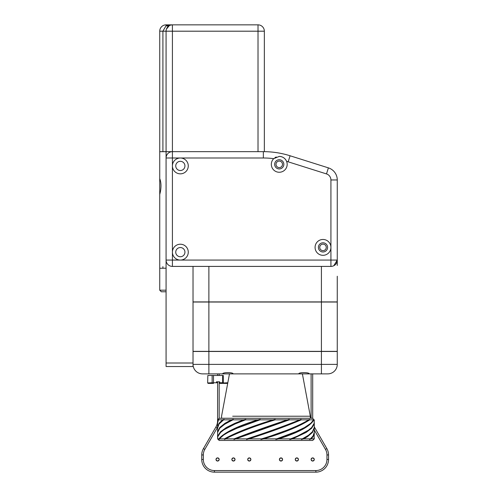<?xml version="1.0" encoding="UTF-8"?>
<svg xmlns="http://www.w3.org/2000/svg" width="497" height="497" viewBox="0 0 497 497"><rect width="100%" height="100%" fill="white"/><g stroke="black" fill="none" stroke-linecap="round" stroke-linejoin="round"><path stroke-width="0.75" d="M211.014 373.874L233.124 373.874C233.453 372.21 222.352 372.203 222.662 373.874L202.534 373.874A9.511 9.511 0 0 1 193.022 364.369L193.022 351.367L337.264 351.367L337.264 364.369A9.511 9.511 0 0 1 327.753 373.874L309.209 373.874C309.532 372.21 298.43 372.203 298.747 373.874L320.857 373.874M166.079 291.77L161.32 291.77L159.736 290.186L166.079 290.186M159.736 290.186L159.736 194.52L160.45 191.507C161.332 186.319 161.096 182.02 159.736 178.622L159.736 151.697L166.079 151.697L166.079 157.996L166.079 151.697M193.022 302.027L193.022 266.411L193.022 301.915L337.264 301.915L337.264 351.478L193.022 351.478L193.022 302.027L208.877 302.027L208.877 351.478M298.747 373.874L233.124 373.874M337.264 276.239L337.264 301.915M258.011 151.653L258.011 31.193L264.348 31.193L264.348 151.653L263.348 151.653A88.764 88.764 0 0 1 290.08 155.772L328.399 167.874A12.68 12.68 0 0 1 337.264 179.97A12.68 12.68 0 0 0 328.399 167.874A12.68 12.68 0 0 1 337.264 179.97L337.264 260.074L333.785 265.727M159.736 31.193L162.91 31.193L166.079 25.701L172.416 24.85L166.079 24.85A6.343 6.343 0 0 0 159.736 31.193L159.736 151.653L172.416 151.653L166.079 151.653L166.079 31.193A6.343 6.343 0 0 1 172.416 24.85L258.011 24.85A6.343 6.343 0 0 1 264.348 31.193M322.994 250.637A3.249 3.249 0 0 0 326.249 247.388A3.249 3.249 0 0 0 322.994 244.139A3.249 3.249 0 0 0 319.745 247.388A3.249 3.249 0 0 0 322.994 250.637M279.252 167.582A3.249 3.249 0 0 0 282.501 164.333A3.249 3.249 0 0 0 279.252 161.084A3.249 3.249 0 0 0 276.003 164.333A3.249 3.249 0 0 0 279.252 167.582M321.41 351.478L321.41 302.027L208.877 302.027M321.41 302.027L337.264 302.027M166.414 29.149L169.247 25.701A6.343 4.15 -120 0 1 166.079 25.701L166.079 24.85L172.416 24.85L170.775 25.067L172.416 24.85L172.416 151.653L263.348 151.653A88.764 88.764 0 0 1 290.08 155.772L288.167 161.817A82.421 82.421 0 0 0 286.589 161.339A7.927 7.927 0 0 0 279.252 156.406L273.729 158.649A7.927 7.927 0 0 0 279.252 172.26A7.927 7.927 0 0 0 286.589 161.339C285.148 158.214 282.7 156.567 279.252 156.406M276.276 156.99A7.927 7.927 0 0 0 274.928 157.692M172.416 252.147A7.927 7.927 0 0 0 180.343 260.074A7.927 7.927 0 0 0 188.27 252.147A7.927 7.927 0 0 0 180.343 244.22A7.927 7.927 0 0 0 172.416 252.147L172.416 260.074L166.079 260.074L166.079 157.996A6.343 6.343 0 0 1 172.416 151.653L172.416 165.917A7.927 7.927 0 0 0 180.343 173.844A7.927 7.927 0 0 0 188.27 165.917A7.927 7.927 0 0 0 180.343 157.996A7.927 7.927 0 0 0 172.416 165.917L172.416 252.147M322.994 239.467A7.927 7.927 0 0 0 315.073 247.388A7.927 7.927 0 0 0 322.994 255.315A7.927 7.927 0 0 0 330.921 247.388A7.927 7.927 0 0 0 322.994 239.467M279.252 168.93A4.597 4.597 0 0 0 283.849 164.333A4.597 4.597 0 0 0 279.252 159.736A4.597 4.597 0 0 0 274.655 164.333A4.597 4.597 0 0 0 279.252 168.93M322.994 251.985A4.597 4.597 0 0 0 327.591 247.388A4.597 4.597 0 0 0 322.994 242.797A4.597 4.597 0 0 0 318.403 247.388A4.597 4.597 0 0 0 322.994 251.985M337.264 263.242L337.264 260.074A6.343 6.343 0 0 1 330.921 266.411L172.416 266.411A6.343 6.343 0 0 1 166.079 260.074L166.079 363.003L193.022 363.003M180.343 170.514A4.597 4.597 0 0 0 184.94 165.917A4.597 4.597 0 0 0 180.343 161.32A4.597 4.597 0 0 0 175.745 165.917A4.597 4.597 0 0 0 180.343 170.514M180.343 256.744A4.597 4.597 0 0 0 184.94 252.147A4.597 4.597 0 0 0 180.343 247.549A4.597 4.597 0 0 0 175.745 252.147A4.597 4.597 0 0 0 180.343 256.744M159.736 282.644L159.736 275.537M159.736 178.013L159.736 214.306M208.877 351.367L208.877 364.369L193.022 364.369L193.022 366.531L166.079 366.531L166.079 363.003M166.079 268.2L159.736 268.262M263.348 151.653L263.348 157.996L166.079 157.996A6.343 6.343 0 0 1 172.416 151.653M159.736 151.697L159.736 181.181M159.736 238.088L159.736 235.149M162.91 266.616L162.91 268.2L162.91 266.616M222.631 375.465L223.283 375.465L223.283 382.752L224.066 382.963L223.812 383.386L227.701 383.386L223.203 383.386L223.433 382.963L222.631 382.752L222.631 375.465L213.486 375.465L213.486 382.752L212.704 382.963L212.958 383.386L208.144 383.386L207.653 382.963L212.144 382.752L212.144 375.465L207.839 375.465L207.653 382.963M227.819 382.752L224.066 382.963M213.486 382.752L217.127 382.752L217.127 381.802L219.643 381.802L219.668 383.386L223.812 383.386M219.643 382.752L223.283 382.752M216.475 382.752L216.475 381.802L219.643 381.802M212.144 375.465L213.486 375.465M212.704 382.963L212.144 382.752M207.653 382.938L207.839 375.465M212.735 382.752L213.567 383.386M213.337 382.963L214.139 382.752M337.264 260.074L330.921 260.074L330.921 266.411A6.343 6.343 0 0 0 337.264 260.074L337.264 265.46M232.689 416.225L310.314 416.225L232.689 416.225M280.991 457.886A1.584 1.584 0 0 0 279.407 459.47A1.584 1.584 0 0 0 280.991 461.054C283.035 459.998 283.035 458.942 280.991 457.886C278.947 458.942 278.947 459.998 280.991 461.054A1.584 1.584 0 0 0 282.576 459.47A1.584 1.584 0 0 0 280.991 457.886M328.008 463.117L328.349 461.676M249.295 457.886A1.584 1.584 0 0 0 247.705 459.47A1.584 1.584 0 0 0 249.295 461.054A1.584 1.584 0 0 0 250.879 459.47A1.584 1.584 0 0 0 249.295 457.886C247.245 458.942 247.245 459.998 249.295 461.054C251.333 459.998 251.333 458.942 249.295 457.886M296.846 457.886A1.584 1.584 0 0 0 295.261 459.47A1.584 1.584 0 0 0 296.846 461.054A1.584 1.584 0 0 0 298.43 459.47A1.584 1.584 0 0 0 296.846 457.886C294.802 458.942 294.802 459.998 296.846 461.054C298.89 459.998 298.89 458.942 296.846 457.886M312.694 457.886A1.584 1.584 0 0 0 311.11 459.47A1.584 1.584 0 0 0 312.694 461.054A1.584 1.584 0 0 0 314.278 459.47A1.584 1.584 0 0 0 312.694 457.886C310.65 458.942 310.65 459.998 312.694 461.054C314.738 459.998 314.738 458.942 312.694 457.886M233.441 457.886A1.584 1.584 0 0 0 231.857 459.47A1.584 1.584 0 0 0 233.441 461.054A1.584 1.584 0 0 0 235.025 459.47A1.584 1.584 0 0 0 233.441 457.886C231.397 458.942 231.397 459.998 233.441 461.054C235.485 459.998 235.485 458.942 233.441 457.886M217.593 457.886A1.584 1.584 0 0 0 216.009 459.47A1.584 1.584 0 0 0 217.593 461.054A1.584 1.584 0 0 0 219.177 459.47A1.584 1.584 0 0 0 217.593 457.886C215.549 458.942 215.549 459.998 217.593 461.054C219.637 459.998 219.637 458.942 217.593 457.886M311.11 418.257L311.11 373.874M312.694 373.874L312.694 418.257L313.911 419.841C310.401 426.184 298.703 432.527 278.817 438.863L290.689 438.863L289.782 439.478L292.584 438.863L302.313 438.863L308.507 435.229L312.408 431.756L314.272 427.532L314.278 422.935L314.179 423.984L311.718 428.209L306.14 432.433L292.584 438.863M314.278 426.83A12.68 12.68 0 0 0 314.396 427.035L326.846 448.605A12.68 12.68 0 0 1 328.542 454.941L328.542 459.47A12.68 12.68 0 0 1 315.862 472.15L214.424 472.15A12.68 12.68 0 0 1 201.739 459.47L201.739 454.941A12.68 12.68 0 0 1 203.441 448.605L215.891 427.035A12.68 12.68 0 0 0 217.593 420.692M217.593 427.227A14.264 14.264 0 0 1 217.264 427.824L204.814 449.394A11.096 11.096 0 0 0 203.329 454.941L203.329 459.47A11.096 11.096 0 0 0 214.424 470.566L315.862 470.566A11.096 11.096 0 0 0 326.958 459.47L326.958 454.941A11.096 11.096 0 0 0 325.473 449.394L314.278 430.004M328.163 462.545L327.908 463.434M314.266 437.77L314.278 438.863L312.694 440.448L219.177 440.448L217.593 438.863L218.792 438.863L219.245 439.478L219.339 438.863L224.408 438.863L224.588 439.478L225.601 438.863L234.093 438.863L233.981 439.478L235.808 438.863L246.891 438.863L246.506 439.478C267.026 432.788 285.166 426.103 300.933 419.418L301.281 419.648L301.008 419.35L299.691 419.841L289.335 419.841L289.229 419.35L287.347 419.841L275.121 419.841L275.17 419.35L272.903 419.841L259.999 419.841L260.211 419.35L257.781 419.841L245.468 419.841L245.81 419.35L243.455 419.841L232.931 419.841L233.379 419.35L231.329 419.841L223.631 419.841L224.135 419.35L222.594 419.841L218.469 419.841L218.984 419.35L217.593 419.841L217.593 381.802M217.593 375.465L217.593 373.874M219.177 373.874L219.177 375.465M219.177 381.802L219.177 418.257L312.694 418.257M246.506 439.478L248.966 438.863L261.552 438.863L260.925 439.478L263.789 438.863L276.649 438.863L275.841 439.478L278.817 438.863M261.552 438.863C282.451 432.527 298.175 426.184 308.736 419.841L301.263 419.841C286.303 426.184 268.871 432.527 248.966 438.863M260.925 439.478L293.423 427.874L302.586 423.643L309.351 419.35L309.73 419.841C300.02 426.184 284.706 432.527 263.789 438.863M246.891 438.863C266.473 432.527 284.073 426.184 299.691 419.841M289.335 419.841L235.808 438.863M233.981 439.478C251.066 432.788 269.467 426.103 289.192 419.418L289.447 419.648M234.093 438.863C250.438 432.527 268.194 426.184 287.347 419.841M275.121 419.841C254.421 426.184 237.914 432.527 225.601 438.863M224.588 439.478C236.56 432.788 253.42 426.103 275.17 419.418L275.313 419.648M224.408 438.863C235.926 432.527 252.091 426.184 272.903 419.841M259.999 419.841L237.019 428.209L227.98 432.433L223.793 434.95L219.339 438.863M224.116 434.732L228.409 432.098L237.317 427.874L260.223 419.425M218.792 438.863C224.352 432.527 237.349 426.184 257.781 419.841M245.468 419.841L235.031 423.984L223.793 429.88L220.581 432.433L217.798 436.664L217.593 438.863M224.116 429.663L235.361 423.643L245.798 419.449M217.605 437.77L217.779 435.987L220.513 431.756L226.34 427.532L234.87 423.307L243.455 419.841M232.931 419.841L225.054 423.984L219.767 428.209L217.63 432.433L217.593 437.397M224.085 424.606L233.31 419.499M217.605 432.701L217.624 431.756L219.705 427.532L224.942 423.307L231.329 419.841M223.631 419.841L219.084 423.984L217.593 428.004L217.593 432.322M217.605 427.625L219.028 423.307L222.594 419.841M218.469 419.841L217.593 422.935L217.593 427.252M217.605 422.556L218.096 419.841M314.266 432.701L313.091 436.664L311.203 438.863L314.079 438.863L313.402 439.478L314.234 438.863M314.079 438.863L314.278 433.073M314.266 427.625L312.47 432.433L307.488 436.664L303.742 438.863L310.37 438.863L309.532 439.478L311.203 438.863M310.37 438.863L313.042 435.987L314.278 432.322L314.278 428.004M302.313 438.863L308.19 435.447M301.393 439.478L303.742 438.863M314.266 422.556L314.278 422.935M289.782 439.478L297.349 436.323L308.159 430.396M290.689 438.863L297.66 435.987L308.482 430.172L311.65 427.532L314.16 423.307L314.278 419.841M275.841 439.478L295.423 432.098L304.133 427.874L308.159 425.32M313.327 419.418L313.588 419.841L309.73 419.841M276.649 438.863L295.709 431.756L304.549 427.532L310.762 423.307L313.588 419.841M307.86 420.462L308.177 420.232M309.246 419.418L309.656 419.648M327.753 373.874A9.511 9.511 0 0 0 337.264 364.369L321.41 364.369L321.41 351.367M321.41 373.874L321.41 364.369L208.877 364.369L208.877 373.874M208.877 266.411L208.877 301.915M321.41 266.411L321.41 301.915M162.91 151.653L162.91 31.193L258.011 31.193L258.011 24.85M172.416 266.411L172.416 260.074L330.921 260.074L330.921 179.97A6.343 6.343 0 0 0 326.492 173.919L288.167 161.817M328.399 167.874L326.492 173.919M337.264 179.97L330.921 179.97M273.729 158.649A82.421 82.421 0 0 0 263.348 157.996M326.846 448.605L325.473 449.394M328.542 454.941L326.958 454.941M326.958 459.47L328.542 459.47M315.862 470.566L315.862 472.15M214.424 470.566L214.424 472.15M201.739 459.47L203.329 459.47M203.329 454.941L201.739 454.941M203.441 448.605L204.814 449.394M215.891 427.035L217.264 427.824M302.393 373.874L310.314 416.225L310.314 418.257L310.314 416.225L302.393 373.874M221.556 418.257L221.556 416.225L229.477 373.874L221.556 416.225L221.556 418.257M219.177 418.257L217.593 419.841L217.593 422.183M224.433 434.515L223.793 434.95M224.433 429.439L223.793 429.88M224.402 424.388L223.768 424.823M314.278 438.863L314.278 438.143M308.507 435.229L307.879 435.67M308.482 430.172L307.848 430.619M308.475 425.097L307.848 425.544"/></g></svg>

